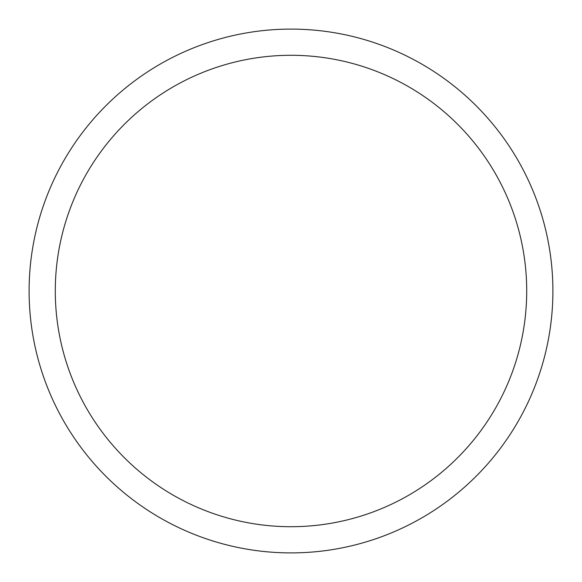 <?xml version="1.0" encoding="UTF-8"?>
<svg xmlns="http://www.w3.org/2000/svg" width="582" height="582" viewBox="0 0 582 582"><rect width="100%" height="100%" fill="white"/><g stroke="black" fill="none" stroke-linecap="round" stroke-linejoin="round"><path stroke-width="0.87" d="M291 29.1A261.9 261.9 0 0 1 552.9 291A261.9 261.9 0 0 1 291 552.9A261.9 261.9 0 0 1 29.1 291A261.9 261.9 0 0 1 291 29.1M291 526.71A235.71 235.71 0 0 1 55.29 291A235.71 235.71 0 0 1 291 55.29A235.71 235.71 0 0 1 526.71 291A235.71 235.71 0 0 1 291 526.71"/></g></svg>
